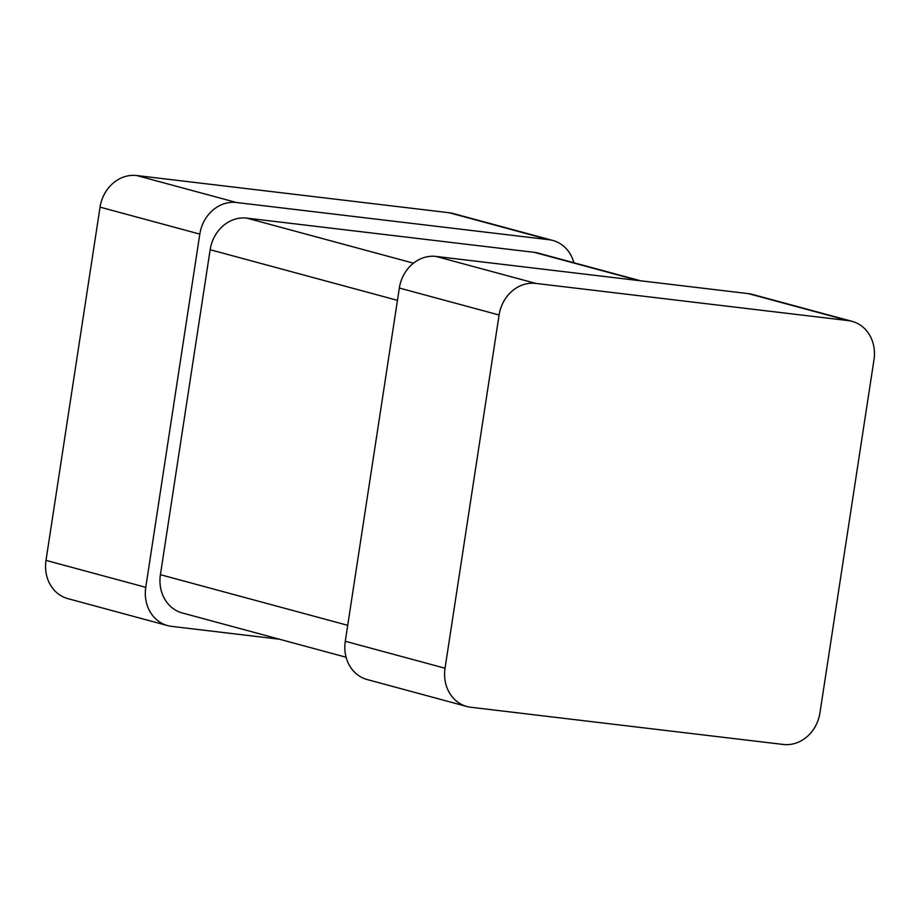 <?xml version="1.0" encoding="UTF-8"?>
<svg xmlns="http://www.w3.org/2000/svg" width="920" height="920" viewBox="0 0 920 920"><rect width="100%" height="100%" fill="white"/><g stroke="black" fill="none" stroke-linecap="round" stroke-linejoin="round"><path stroke-width="1.38" d="M852.104 321.356A35.799 31.383 -74.9 0 0 848.159 320.597L535.739 283.394A35.799 31.383 105.1 0 0 499.088 314.997L445.038 668.231L345.276 641.263L399.337 288.04A35.799 31.383 105.1 0 1 435.976 256.427L748.408 293.63A35.799 31.383 -74.9 0 1 752.341 294.388L852.104 321.356A35.799 31.383 -74.9 0 1 874 359.628L819.95 712.862A35.799 31.383 105.1 0 1 783.299 744.464L470.879 707.273A35.799 31.383 -74.9 0 1 466.934 706.514A35.799 31.383 -74.9 0 1 445.038 668.231M466.934 706.514L367.183 679.546A35.799 31.383 -74.9 0 1 345.276 641.263M638.63 280.554L534.221 252.333A35.799 31.383 -74.9 0 1 538.165 253.092L640.63 280.795M346.104 657.248L182.321 612.973A35.799 31.383 -74.9 0 1 160.413 574.689L210.151 249.722A35.799 31.383 105.1 0 1 246.79 218.12L534.221 252.333M552.816 240.453A35.799 31.383 -74.9 0 0 548.884 239.694L236.463 202.503A35.799 31.383 105.1 0 0 199.812 234.105L145.762 587.328L46 560.372L100.05 207.138A35.799 31.383 105.1 0 1 136.701 175.536L449.121 212.727A35.799 31.383 -74.9 0 1 453.065 213.486L552.816 240.453A35.799 31.383 -74.9 0 1 573.896 262.752M279.369 639.205L171.591 626.37A35.799 31.383 -74.9 0 1 167.658 625.611A35.799 31.383 -74.9 0 1 145.762 587.328M167.658 625.611L67.896 598.644A35.799 31.383 -74.9 0 1 46 560.372M848.159 320.597L748.408 293.63M535.739 283.394L435.976 256.427M499.088 314.997L399.337 288.04M347.725 625.324L160.413 574.689M397.452 300.346L210.151 249.722M413.482 263.177L246.79 218.12M548.884 239.694L449.121 212.727M236.463 202.503L136.701 175.536M199.812 234.105L100.05 207.138"/></g></svg>
